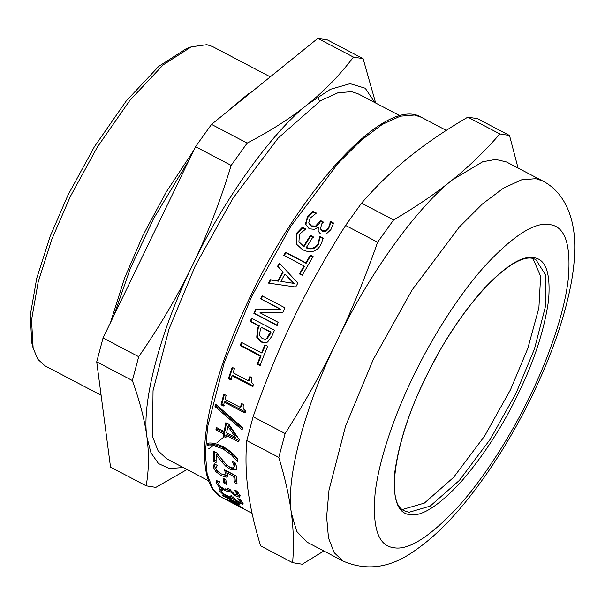 <?xml version="1.0" encoding="UTF-8"?>
<svg xmlns="http://www.w3.org/2000/svg" width="605" height="605" viewBox="0 0 605 605"><rect width="100%" height="100%" fill="white"/><g stroke="black" fill="none" stroke-linecap="round" stroke-linejoin="round"><path stroke-width="0.91" d="M237.833 505.833L228.509 500.774M242.015 507.86L228.463 500.864M234.513 504.109L241.97 507.95M221.513 490.905L219.849 488.953M233.477 496.947L232.66 497.295L231.042 496.735M242.605 502.573L240.624 501.727M232.66 497.295L231.791 498.747L227.926 497.091L222.315 493.665L218.987 490.428L219.184 488.606L222.428 490.307L221.521 490.889L221.604 491.744L223.608 493.756L230.467 497.325L230.301 495.903L232.842 497.242L237.863 501.447L240.087 502.301L240.208 501.598L237.084 498.21L240.329 499.911L242.915 503.088L242.65 504.222L238.877 502.74L232.547 498.611M240.087 502.301L241.093 500.169M230.467 497.325L231.632 495.767M232.441 497.673L233.046 497.658L231.791 498.747M233.19 497.9L232.819 498.505M243.097 503.481L242.65 504.222L243.134 504.048M239.194 499.314L238.831 499.904M226.262 482.457L224.803 481.686L224.258 478.865M224.803 481.686L223.888 483.024L223.026 478.215L225.809 479.674L226.671 484.484L223.888 483.024M216.061 460.912L214.359 460.019L214.457 451.731M236.631 469.329L231.435 468.353L226.845 465.147L217.089 453.637L216.166 454.771L216.083 462.613L213.429 461.222L213.603 451.285L216.847 452.986L222.209 459.876C225.582 463.952 228.282 466.44 230.323 467.325L233.205 468.051L234.77 466.478M234.135 466.886L235.088 465.419L234.347 462.538M214.359 460.019L213.429 461.222M222.927 461.002L221.997 462.175L216.166 454.771M226.845 465.147L225.915 466.334L221.997 462.175M232.388 461.502L235.587 463.18L236.812 468.119L236.26 470.04L230.505 469.548L225.915 466.334M234.438 462.734L233.507 463.869L232.312 461.592M233.205 468.051L234.158 466.576L233.507 463.869M242.393 428.491L215.887 405.796L216.151 404.677M242.605 427.493L242.113 429.852L215.009 406.583L215.577 404.178L242.605 427.493M215.887 405.796L215.009 406.583M231.564 379.29L229.227 378.065L232.675 367.583M253.495 386.066L232.864 375.244L232.07 375.743L230.755 379.827L228.418 378.601L232.146 367.303L234.483 368.528L233.054 372.763L248.39 380.81L249.82 376.582L251.914 377.679C250.689 380.696 251.211 382.859 253.48 384.167L252.693 386.565L232.07 375.743M248.39 380.81L249.184 380.333L250.357 376.862M229.227 378.065L228.418 378.601M277.317 325.301L254.433 313.292L256.096 309.677L280.924 309.321L261.194 298.961L262.661 295.966M254.433 313.292L253.828 313.299L255.507 309.662L280.372 309.215L260.642 298.862L262.116 295.845L285.008 307.854L282.762 312.452L259.984 312.777L278.103 322.284L276.712 325.316L253.828 313.299M261.194 298.961L260.642 298.862M280.924 309.321L280.372 309.215M256.096 309.677L255.507 309.662M293.697 283.344L280.932 281.401L293.697 283.344L284.925 274.012L280.932 281.401M294.143 283.654L284.925 274.012M269.036 283.352L270.79 279.994L278.338 281.189L283.231 272.121L278.013 266.623L279.782 263.462M277.597 266.26L279.381 263.077L297.834 283.102L295.716 287.02L268.552 283.125L270.322 279.737L277.869 280.917L282.807 271.781L278.013 266.623M283.231 272.121L282.807 271.781M278.338 281.189L277.869 280.917M270.79 279.994L270.322 279.737M296.306 244.133L297.055 233.628L302.621 227.873L302.394 227.193L305.775 228.962L299.422 234.286L298.923 241.781L303.907 246.787L310.736 235.942L310.494 235.292L313.148 236.684L306.357 247.468L306.652 248.035C311.613 249.812 315.477 248.678 318.23 244.647L320.098 237.115L323.493 238.892M310.736 235.942L313.39 237.341M302.621 227.873L305.313 229.28M320.098 237.115L319.871 236.434L323.267 238.211L320.476 245.479C316.158 252.035 310.115 253.397 302.356 249.562L296.163 243.876L296.798 233.001L302.394 227.193M319.962 237.326L319.871 236.434M306.357 247.468C311.325 249.237 315.197 248.088 317.973 244.019L319.735 236.646M303.907 246.787L303.612 246.22L310.494 235.292M298.923 241.781L303.612 246.22M318.162 231.322L318.298 227.094L314.502 229.333L309.193 228.803L305.495 223.918L307.408 216.847L312.997 211.296L316.415 213.089L310.093 218.186L308.784 222.693L309.064 223.774M308.981 223.419L311.53 226.58L315.78 226.777L319.213 223.517L320.71 221.324L320.552 220.545L323.108 221.891L321.784 223.827L320.416 228.781L322.404 231.564L325.709 231.564L328.447 228.924L330.012 225.09L330.375 222.088L333.748 223.858M320.71 221.324L323.274 222.663M305.759 224.886L307.582 217.603L313.14 212.105L315.802 213.504M330.375 222.088L330.232 221.286L333.605 223.063L330.874 229.628L326.208 234.006L320.552 233.984L318.048 230.989L318.298 227.094M330.247 222.277L330.232 221.286M325.709 231.564L325.52 230.838L328.273 228.168L329.854 224.311L330.096 221.475M320.416 228.781L322.208 230.845L325.52 230.838M315.78 226.777L315.591 226.051L320.552 220.545M308.784 222.693L311.325 225.869L315.591 226.051M313.14 212.105L312.997 211.296M284.161 255.794L285.953 252.724L306.13 263.311L310.705 255.635L313.413 257.057M299.876 274.209L304.338 266.382L303.975 265.935L283.79 255.34L285.598 252.247L305.782 262.835L310.395 255.098L313.103 256.52L302.182 275.245L299.475 273.823L303.975 265.935M285.953 252.724L285.598 252.247M310.705 255.635L310.395 255.098M306.13 263.311L305.782 262.835M259.439 335.457L262.252 338.618L265.3 339.193L266.48 338.694L270.405 332.122L261.277 327.335L260.309 329.543L259.439 335.457M265.3 339.193L267.145 338.558L269.868 334.709L271.04 332.039L270.405 332.122M271.04 332.039L261.277 327.335M266.109 342.702L261.61 341.855L257.405 337.083L258.123 328.613L259.318 325.891L250.78 321.414L252.209 318.2M267.614 342.014L265.761 342.801L260.929 342.029L256.739 337.242L257.48 328.719L258.683 325.974L250.145 321.489L251.589 318.253L274.473 330.262L271.774 336.388L267.614 342.014M250.78 321.414L250.145 321.489M259.318 325.891L258.683 325.974M260.695 365.254L257.987 363.832L261.035 355.869L240.858 345.274L242.106 342.097M240.858 345.274L240.14 345.546L241.403 342.347L261.579 352.934L262.29 352.692L265.255 345.379M261.035 355.869L260.316 356.141L240.14 345.546M257.987 363.832L257.246 364.172L260.316 356.141M261.579 352.934L264.877 344.82L267.584 346.241L259.953 365.594L257.246 364.172M224.243 405.252L221.906 404.027L224.387 394.475M245.819 412.285L225.196 401.463L224.334 402.181L223.374 405.993L221.037 404.768L223.805 394.165L226.141 395.398L225.06 399.376L240.404 407.43L241.478 403.444L243.573 404.541C242.605 407.384 243.263 409.449 245.547 410.75L244.957 413.003L224.334 402.181M240.404 407.43L241.259 406.734L242.06 403.747M221.906 404.027L221.037 404.768M227.851 426.162L226.648 432.832L235.587 437.521L227.851 426.162L228.751 425.292L236.495 436.598L235.587 437.521M226.096 436.273L224.334 435.35L224.682 433.089L216.817 428.96L217.006 427.773M239.005 440.606L227.147 434.382L226.24 435.328L225.892 437.612L223.427 436.318L223.774 434.035L215.909 429.905L216.318 427.41L224.183 431.531L225.801 422.736L229.03 424.43L239.187 439.533L238.793 441.922L226.24 435.328M224.183 431.531L225.09 430.609L226.429 423.228M224.334 435.35L223.427 436.318M216.817 428.96L215.909 429.905M224.682 433.089L223.774 434.035M237.773 459.694L232.645 454.06L223.827 447.768L214.73 444.652L208.475 444.856L208.438 443.14M208.324 444.773L207.402 445.877L207.591 443.215C211.758 442.444 216.93 443.609 223.101 446.717C229.159 450.007 234.067 454.128 237.818 459.082L237.485 461.668L231.723 455.134L222.897 448.827L213.799 445.726L207.402 445.877M208.475 444.856L207.545 445.953M227.919 475.901L221.922 474.222M236.835 481.981L235.277 481.164L234.748 475.303L228.645 472.097L227.714 473.329L227.646 476.702L226.799 477.232L221.438 475.742L215.788 471.643L213.225 467.007L214.314 463.838L217.558 465.54L216.409 466.652L215.879 468.436L217.445 471.212L221.241 473.881L224.463 474.827L226.005 473.208M225.393 473.564L226.262 471.802L226.088 470.63M215.788 471.643L216.711 470.372L214.155 465.767L214.397 463.884M234.748 475.303L233.817 476.536L227.714 473.329M235.277 481.164L234.354 482.45L233.817 476.536M224.463 474.827L225.332 473.049L224.614 469.851L236.404 476.044L237.039 483.856L234.354 482.45M217.339 465.419L216.424 466.636M213.943 464.232L214.314 463.838M237.803 493.635L237.818 492.062M218.556 484.06L216.734 480.589M230.528 489.853L229.628 491.237L230.301 489.732L229.318 490.368L227.578 489.906M239.928 495.775L237.16 494.882M229.318 490.368L228.418 491.759L224.463 490.262L218.965 486.639L215.97 482.881L216.529 480.483L219.774 482.185L218.692 483.04L218.594 484.181L220.394 486.511L224.16 488.961L227.261 490.065L227.367 488.212L229.908 489.543L234.604 494.277L236.903 495.019L238.098 493.453M236.903 495.019L237.183 494.058L234.4 490.141L237.644 491.85L239.867 495.571L239.323 497.159L235.436 495.858L229.628 491.237M227.261 490.065L228.501 488.492M216.159 480.862L216.529 480.483M228.418 491.759L229.28 491.442M240.223 495.767L239.323 497.159L239.905 496.834M236.903 490.7L235.995 492.062M226.467 499.155L239.02 505.742L229.098 500.04L236.237 502.8L222.731 495.714L222.058 494.845L239.232 503.859L240.102 504.971L231.76 501.311L243.528 508.374L226.353 499.359M222.965 495.321L222.731 495.714M236.464 502.407L236.237 502.8M518.054 168.046L509.523 135.49L499.866 133.939C485.089 150.94 469.261 166.262 452.374 179.904C435.517 193.562 415.922 206.91 393.583 219.94L377.596 242.242C365.231 277.627 351.702 310.501 337.015 340.857C322.352 371.228 305.049 402.121 285.121 433.535L278.799 457.388C284.993 477.753 289.175 496.289 291.353 512.995C293.561 529.715 293.977 546.277 292.608 562.673L302.266 564.223L323.834 550.989M509.523 135.49L477.504 118.686L467.846 117.136L499.866 133.939M393.583 219.94L361.563 203.136C376.34 186.136 392.169 170.814 409.056 157.171C425.912 143.514 445.507 130.166 467.846 117.136M377.596 242.242L345.584 225.438L361.563 203.136M285.121 433.535L253.109 416.732C265.474 381.347 278.996 348.472 293.69 318.117C308.353 287.746 325.649 256.853 345.584 225.438M278.799 457.388L246.779 440.584L253.109 416.732M292.608 562.673L260.589 545.876C254.395 525.503 250.213 506.967 248.035 490.262C245.827 473.541 245.411 456.979 246.779 440.584M542.572 180.91L506.468 161.966L495.692 159.41L482.707 161.762L452.374 179.904C416.86 207.311 367.621 276.009 337.015 340.857C305.033 405.479 285.545 478.956 291.353 512.995L296.737 531.44L306.962 542.133L343.058 561.077C366.517 571.233 390.036 568.027 413.623 551.45C431.1 539.668 448.532 523.023 465.903 501.53C490.632 470.894 512.76 435.502 532.294 395.345C551.026 356.474 563.792 320.121 570.598 286.294C573.51 271.562 574.894 257.843 574.75 245.138C574.553 217.127 564.306 191.974 542.572 180.91L535.78 178.679L521.548 179.859L503.594 188.064L482.488 203.9L459.263 227.094L412.224 289.795L373.111 359.801L345.576 426.086L328.991 490.179L326.624 516.844L328.477 537.936L334.187 552.69L343.058 561.077M96.724 361.835L103.054 337.983L138.696 356.693L132.374 380.545L96.724 361.835L110.533 467.128L146.176 485.83L155.84 487.38L187.058 469.51M103.054 337.983L195.528 146.69L211.516 124.388L317.799 38.387L327.456 39.938L363.098 58.64L353.441 57.089C340.07 74.755 324.915 90.432 307.975 104.121C291.058 117.831 270.783 130.816 247.158 143.098L231.171 165.399C220.205 201.382 207.356 234.604 192.609 265.073C177.893 295.55 159.924 326.087 138.696 356.693M375.667 103.016L363.098 58.64M317.799 38.387L353.441 57.089M132.374 380.545C139.906 401.561 144.761 420.452 146.954 437.218C149.163 453.992 148.906 470.198 146.176 485.83M195.528 146.69L231.171 165.399M211.516 124.388L247.158 143.098M374.767 102.54L365.254 88.232L350.098 83.649L330.421 89.29L307.975 104.121C272.462 131.527 223.215 200.232 192.609 265.073C160.627 329.695 141.139 403.172 146.954 437.218L150.97 452.82L158.487 463.566L169.385 468.58L183.232 467.499M188.7 47.863L186.204 48.718L158.729 66.361L126.301 100.884L94.418 146.69L67.994 195.097L50.132 236.426L36.724 278.308L30.25 315.424L31.815 342.906L33.146 348.177L37.903 359.347L44.967 365.798L101.111 395.262M270.269 76.843L212.521 46.54L206.819 44.664L191.301 46.819L163.161 64.886L129.939 100.256L97.284 147.181L70.21 196.769L51.917 239.104L38.175 282.013L31.543 320.03L33.146 348.177M249.131 93.109L225.189 113.324M193.706 150.471L166.125 192.216L143.128 235.035L124.396 278.542L110.541 322.495M400.071 115.827L358.077 93.79L351.565 91.65L337.9 92.777L320.665 100.657L278.103 138.121L232.948 198.319L195.4 265.519L168.961 329.158L153.042 390.679L152.551 436.53L158.034 450.695L166.549 458.741L208.543 480.786M208.536 448.933L213.172 445.643M216.915 442.777L224.183 436.712M401.796 509.017L403.119 509.289L424.362 503.095L453.621 477.337L484.666 435.948L510.484 389.749L527.802 348.442L538.889 307.96L540.636 276.296L533.096 258.827M219.872 488.999L218.987 490.428M222.693 493.03L222.315 493.665M228.274 496.508L227.926 497.091M239.262 502.097L238.877 502.74M231.435 468.353L230.505 469.548M235.088 465.419L234.158 466.576M318.23 244.647L317.973 244.019M297.055 233.628L296.798 233.001M330.012 225.09L329.854 224.311M328.447 228.924L328.273 228.168M322.404 231.564L322.208 230.845M319.213 223.517L319.039 222.761M311.53 226.58L311.325 225.869M307.582 217.603L307.408 216.847M267.145 338.558L266.48 338.694M269.868 334.709L269.225 334.807M261.61 341.855L260.929 342.029M258.123 328.613L257.48 328.719M257.405 337.083L256.739 337.242M214.73 444.652L213.799 445.726M223.827 447.768L222.897 448.827M232.645 454.06L231.723 455.134M222.36 474.456L221.438 475.742M227.722 475.961L226.799 477.232M226.262 471.802L225.332 473.049M214.155 465.767L213.225 467.007M238.09 492.689L237.183 494.058M227.82 488.447L227.556 488.848M216.87 481.504L215.97 482.881M219.857 485.248L218.965 486.639M225.355 488.855L224.463 490.262M236.336 494.459L235.436 495.858M414.486 115.026L421.277 117.257C385.854 95.038 298.87 190.416 247.052 303.43C227.208 346.189 214.132 384.977 207.817 419.802C205.171 434.844 204.127 448.048 204.687 459.437C205.246 470.781 207.439 479.886 211.266 486.768C213.973 491.6 217.475 495.147 221.763 497.416L212.892 489.037L207.182 474.275L205.329 453.19L207.689 426.517L224.281 362.433L251.816 296.14L290.929 226.141L337.968 163.433L361.193 140.247L382.299 124.411L400.253 116.198L414.486 115.026M549.786 224.606C535.115 221.657 513.69 235.209 485.512 265.27C458.605 294.975 431.267 338.838 413.147 376.749C394.642 414.599 378.692 460.284 375.077 493.725C372.219 527.855 378.39 545.846 393.605 547.691C408.277 550.641 429.701 537.089 457.879 507.028C484.786 477.322 512.125 433.46 530.245 395.549C548.75 357.699 564.699 312.014 568.314 278.572C571.173 244.443 565.002 226.451 549.786 224.606M533.799 257.685C522.13 255.333 505.092 266.117 482.684 290.022C460.004 316.309 440.826 345.863 425.133 378.67C409.124 411.43 399.035 442.444 394.861 471.703C392.584 498.838 397.5 513.146 409.593 514.613C421.261 516.965 438.3 506.181 460.708 482.276C483.387 455.988 502.566 426.442 518.258 393.628C534.268 360.867 544.356 329.854 548.531 300.602C550.807 273.46 545.892 259.152 533.799 257.685M404.412 510.847L408.897 512.314L430.14 506.128L459.399 480.362L490.443 438.98L516.254 392.781L534.434 349.032L545.377 306.727L545.718 275.207L536.091 259.938C518.75 247.71 468.383 295.346 433.861 361.737C396.366 429.573 383.502 503.103 404.412 510.847M241.213 500.751L240.336 502.195M222.406 489.468L221.521 490.889M219.592 481.686L218.692 483.04M446.278 130.377L421.277 117.257M221.763 497.416L234.581 504.147M252.058 513.32L239.648 506.801M191.301 46.819L186.204 48.718M113.853 315.636L130.506 267.954L153.617 218.549L189.259 159.652M233.462 106.631L257.269 87.37M317.519 96.029L319.206 100.536"/></g></svg>
